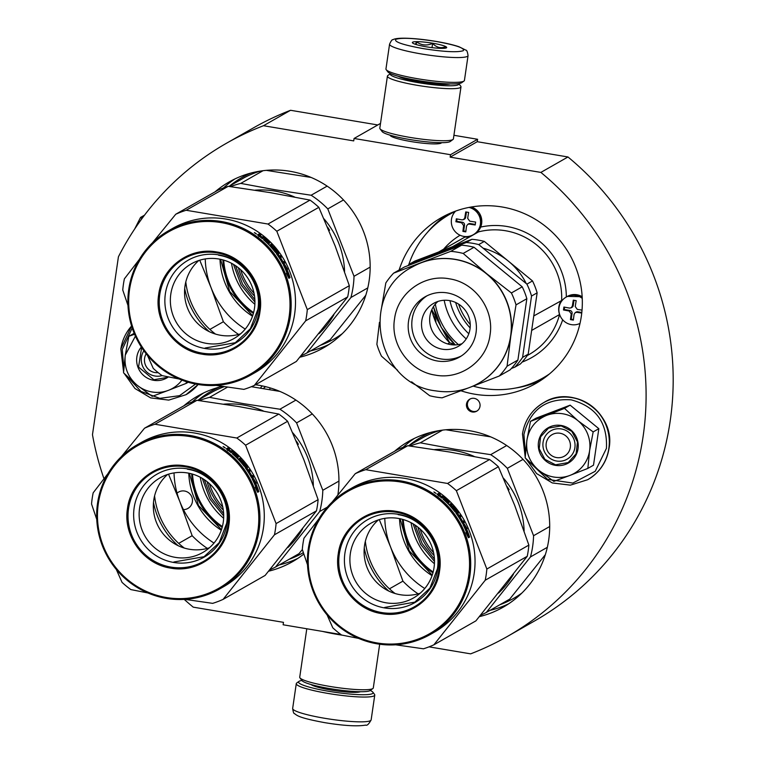 <?xml version="1.0" encoding="UTF-8"?>
<svg xmlns="http://www.w3.org/2000/svg" width="764" height="764" viewBox="0 0 764 764"><rect width="100%" height="100%" fill="white"/><g stroke="black" fill="none" stroke-linecap="round" stroke-linejoin="round"><path stroke-width="1.15" d="M277.151 390.308A9.416 9.206 60.3 0 1 277.342 390.967M274.629 389.373A6.943 6.79 60.3 0 1 275.221 390.595M177.047 493.172A9.416 9.206 60.3 0 1 192.385 501.814A9.416 9.206 60.3 0 1 183.456 509.636M433.455 315.818A9.416 9.206 60.3 0 1 435.881 322.255M477.242 141.703L567.958 156.973L540.874 172.406L450.158 157.136L477.242 141.703L477.596 139.277L453.921 135.295M429.043 646.85L470.643 653.85A283.797 277.485 -119.7 0 0 507.554 636.355L534.638 620.922A283.797 277.485 -119.7 0 0 567.958 156.973M377.779 124.962L290.559 110.283A283.797 277.485 -119.7 0 0 253.648 127.769L226.564 143.202A283.797 277.485 -119.7 0 0 118.42 256.799L92.473 434.687A283.797 277.485 -119.7 0 0 103.98 478.732M507.554 636.355A283.797 277.485 -119.7 0 0 540.874 172.406M184.229 599.406A283.797 277.485 -119.7 0 0 193.235 607.151L283.473 622.345L283.119 624.78L340.878 634.502M290.559 110.283L263.475 125.716A283.797 277.485 -119.7 0 0 226.564 143.202M263.475 125.716L353.713 140.901L354.066 138.475L380.52 123.405M477.596 139.277L450.512 154.71L354.066 138.475M390.118 135.18A25.976 3.4 8.3 0 0 390.289 135.6A25.976 3.4 8.3 0 0 411.099 141.569A25.976 3.4 8.3 0 0 441.248 143.03A25.976 3.4 8.3 0 0 441.516 142.687M450.512 154.71L450.158 157.136M474.253 398.359A6.943 6.79 -119.7 0 0 466.556 406.343A6.943 6.79 -119.7 0 0 476.698 411.194A6.943 6.79 -119.7 0 0 474.253 398.359M399.133 270.007A95.424 93.303 60.3 0 1 441.277 217.702A95.424 93.303 60.3 0 1 541.074 223.04A95.424 93.303 60.3 0 1 581.337 316.239A95.424 93.303 60.3 0 1 535.755 383.518A95.424 93.303 60.3 0 1 460.921 390.767M394.587 451.276A95.424 93.303 60.3 0 1 408.635 441.401A95.424 93.303 60.3 0 1 508.442 446.739A95.424 93.303 60.3 0 1 548.705 539.938A95.424 93.303 60.3 0 1 503.123 607.227A95.424 93.303 60.3 0 1 479.391 616.634M183.818 405.827A95.424 93.303 60.3 0 1 197.876 395.962A95.424 93.303 60.3 0 1 222.439 386.345M255.453 384.76A95.424 93.303 60.3 0 1 337.946 494.499A95.424 93.303 60.3 0 1 337.879 494.929M303.833 554.034A95.424 93.303 60.3 0 1 292.354 561.779A95.424 93.303 60.3 0 1 268.632 571.195M215.037 191.859A95.424 93.303 60.3 0 1 229.095 181.985A95.424 93.303 60.3 0 1 328.892 187.323A95.424 93.303 60.3 0 1 369.165 280.522A95.424 93.303 60.3 0 1 323.573 347.801A95.424 93.303 60.3 0 1 299.841 357.218M470.29 398.903A6.943 6.79 -119.7 0 0 477.137 410.927M433.532 306.517A69.276 67.738 -119.7 0 0 455.401 344.898M399.534 518.632A69.276 67.738 -119.7 0 0 432.042 575.684M188.775 473.183A69.276 67.738 -119.7 0 0 221.283 530.235M260.476 388.122A9.416 9.206 60.3 0 1 262.358 385.935M219.994 259.216A69.276 67.738 -119.7 0 0 252.502 316.258M263.418 388.599A6.943 6.79 60.3 0 1 265.719 386.699M269.998 389.697A6.943 6.79 60.3 0 1 269.873 387.826M370.244 690.455A37.675 4.928 -171.7 0 1 372.851 692.174A37.675 4.928 -171.7 0 1 372.45 693.597A37.675 4.928 -171.7 0 1 328.94 691.334A37.675 4.928 -171.7 0 1 298.944 681.392A37.675 4.928 -171.7 0 1 301.933 680.485M372.851 692.174L374.522 694.371A39.661 5.186 -171.7 0 1 374.761 695.097A39.661 5.186 -171.7 0 1 374.102 695.861A39.661 5.186 -171.7 0 1 328.3 693.483A39.661 5.186 -171.7 0 1 296.279 683.646A39.661 5.186 -171.7 0 1 296.718 683.016L298.944 681.392M389.573 44.159L385.954 68.961A39.661 5.186 8.3 0 0 386.202 69.686L387.864 71.883A37.675 4.928 8.3 0 0 418.051 80.535A37.675 4.928 8.3 0 0 461.561 82.799A37.675 4.928 8.3 0 0 461.771 82.665L463.996 81.032A39.661 5.186 8.3 0 0 464.436 80.401L468.055 55.6C467.482 51.799 466.737 49.975 465.82 50.137L458.992 46.738C453.205 44.799 445.527 43.013 435.957 41.39C423.991 39.413 413.525 38.353 404.567 38.2C398.359 38.162 394.444 38.687 392.83 39.766C392.218 39.327 391.13 40.788 389.573 44.159A39.661 5.186 8.3 0 0 421.594 53.996A39.661 5.186 8.3 0 0 468.055 55.6M386.202 69.686A39.661 5.186 8.3 0 0 417.975 78.797A39.661 5.186 8.3 0 0 463.777 81.175A39.661 5.186 8.3 0 0 463.996 81.032M435.843 41.418C414.967 38.181 401.606 37.484 395.771 39.336C393.928 41.858 403.077 44.952 423.199 48.619C444.075 51.856 457.435 52.554 463.28 50.701C465.114 48.18 455.974 45.086 435.843 41.418M432.682 43.214A17.352 2.273 8.3 0 0 412.464 42.832A17.352 2.273 8.3 0 0 426.36 46.814A17.352 2.273 8.3 0 0 446.501 47.798A17.352 2.273 8.3 0 0 432.682 43.214M444.839 48.247L445.527 46.738C440.79 48.638 436.483 47.53 432.625 43.405C426.837 45.907 421.499 45.391 416.59 41.867L415.377 44.293M416.59 41.867L416.199 44.551M432.625 43.405L432.004 47.645M306.794 628.762L299.727 677.191A37.178 4.861 8.3 0 0 299.956 677.878L302.038 680.619A34.695 4.536 8.3 0 0 329.838 688.593A34.695 4.536 8.3 0 0 369.919 690.675A34.695 4.536 8.3 0 0 370.11 690.551L372.889 688.517A37.178 4.861 8.3 0 0 373.3 687.925L379.679 644.214M299.956 677.878A37.178 4.861 8.3 0 0 329.742 686.416A37.178 4.861 8.3 0 0 372.679 688.65A37.178 4.861 8.3 0 0 372.889 688.517M322.484 631.398A37.178 4.861 8.3 0 0 337.335 634.387A37.178 4.861 8.3 0 0 342.387 635.19M390.48 73.602A34.695 4.536 8.3 0 0 418.233 82.655A34.695 4.536 8.3 0 0 458.314 84.737A34.695 4.536 8.3 0 0 458.772 83.562L460.759 86.179A37.178 4.861 8.3 0 1 460.988 86.857L453.396 138.895A37.178 4.861 8.3 0 1 452.985 139.478A37.178 4.861 8.3 0 1 452.775 139.611A37.178 4.861 8.3 0 1 409.838 137.386A37.178 4.861 8.3 0 1 380.052 128.839A37.178 4.861 8.3 0 1 379.823 128.161L387.415 76.123A37.178 4.861 8.3 0 0 417.43 85.348A37.178 4.861 8.3 0 0 460.367 87.573A37.178 4.861 8.3 0 0 460.988 86.857M448.382 84.231A25.031 3.276 8.3 0 0 447.742 83.839M380.052 128.839L382.134 131.58A34.695 4.536 8.3 0 0 409.934 139.554A34.695 4.536 8.3 0 0 450.015 141.636A34.695 4.536 8.3 0 0 450.206 141.512L452.985 139.478M400.966 77.011A25.031 3.276 8.3 0 0 400.25 77.212M390.471 73.602L387.826 75.531A37.178 4.861 8.3 0 0 387.415 76.123M398.426 76.333A27.514 3.6 8.3 0 0 419.541 81.91A27.514 3.6 8.3 0 0 450.378 83.916M546.203 443.378A12.396 12.119 -119.7 0 0 556.488 457.56A12.396 12.119 -119.7 0 0 570.316 447.437A12.396 12.119 60.3 0 0 560.031 433.245A12.396 12.119 60.3 0 0 546.203 443.378M146.182 353.818A12.396 12.119 60.3 0 0 144.577 358.326A12.396 12.119 -119.7 0 0 158.138 372.622M562.867 413.792A32.222 31.505 -119.7 0 0 546.585 415.387L564.491 408.387L577.622 420.42A32.222 31.505 -119.7 0 0 562.867 413.792M569.581 475.552L553.843 481.387L538.601 470.147A32.222 31.505 -119.7 0 0 569.581 475.552L570.297 475.275A32.222 31.505 60.3 0 0 589.55 451.066L587.85 468.408L593.504 465.19L598.833 428.69L570.154 405.168L536.147 418.137L530.483 421.356L546.585 415.387C535.602 420.009 529.051 428.26 526.912 440.131L530.483 421.356M561.32 428.948A16.359 15.996 60.3 0 1 567.079 459.202A16.359 15.996 60.3 0 1 543.185 447.771A16.359 15.996 60.3 0 1 561.32 428.948M525.441 453.482L523.913 434.525C530.054 409.666 545.821 398.111 571.243 399.858C595.939 406.543 607.666 422.731 606.425 448.411L595.213 471.292L572.819 483.068L547.578 479.353L528.889 461.532M561.168 425.462A20.322 19.874 60.3 0 1 578.033 448.735A20.322 19.874 60.3 0 1 555.352 465.343A20.322 19.874 60.3 0 1 538.486 442.079A20.322 19.874 60.3 0 1 561.168 425.462M538.601 470.147C529.462 462.144 525.565 452.135 526.912 440.131L525.154 457.865L538.601 470.147M589.55 451.066L589.655 450.292A32.222 31.505 60.3 0 0 578.224 420.916L577.622 420.42M570.154 405.168L564.491 408.387M578.224 420.916L593.17 431.918L589.655 450.292M598.833 428.69L593.17 431.918M587.85 468.408L570.297 475.275M561.187 425.901L571.825 431.364L577.489 441.984L576.104 453.854L568.168 462.583L555.514 464.808L544.875 459.336L539.212 448.716L540.597 436.855L548.533 428.126L561.187 425.901M147.528 355.48L153.249 368.391A94.182 92.091 -119.7 0 0 162.054 375.611A16.359 15.996 60.3 0 1 143.89 350.791M123.816 368.439L122.297 349.473L132.21 327.985M195.584 384.044L179.521 395.685L159.81 398.35L140.948 391.416L127.263 376.48M168.433 376.9A20.322 19.874 60.3 0 1 141.34 347.047M134.177 333.285L128.858 336.313L125.286 355.079L123.539 372.813L136.976 385.104A32.222 31.505 -119.7 0 0 167.956 390.509L152.217 396.344L136.976 385.104C127.836 377.091 123.94 367.092 125.286 355.079L135.409 336.15M167.956 390.509L168.672 390.232A32.222 31.505 60.3 0 0 181.937 380.138M128.858 336.313L134.569 334.24M186.32 381.675L186.225 383.366L168.672 390.232M188.192 382.248L186.225 383.366M167.774 376.767L166.542 377.531L153.889 379.756L138.542 367.064L141.646 347.515M455.659 211.093A14.869 14.545 60.3 0 0 451.467 219.373A14.869 14.545 -119.7 0 0 473.288 234.729A14.869 14.545 -119.7 0 0 480.394 224.244A14.869 14.545 60.3 0 0 469 207.416M475.409 223.527L475.198 224.988A69.381 9.072 -171.7 0 1 469.306 224.072L467.711 224.358L466.537 226.096A69.381 11.364 99.6 0 0 465.792 231.874A68.684 8.987 -171.7 0 1 462.908 231.387A69.381 11.364 -80.4 0 1 463.643 225.609L461.59 222.773A69.381 9.072 -171.7 0 1 455.907 221.741L456.337 218.819A69.381 9.072 8.3 0 0 462.01 219.86L463.586 219.583L464.779 217.835A69.381 11.364 -80.4 0 1 465.744 211.934A68.684 8.987 8.3 0 0 468.638 212.421A69.381 11.364 99.6 0 0 467.673 218.323L469.726 221.159A69.381 9.072 8.3 0 0 475.628 222.066L475.409 223.527M467.711 224.358L468.599 223.852A2.483 2.426 60.3 0 1 470.185 223.575L475.284 224.435M457.025 218.953L456.681 221.302L462.468 222.276A2.483 2.426 60.3 0 1 464.522 225.113L463.672 230.948L462.908 231.387M463.672 230.948L465.868 231.32M456.681 221.302L455.907 221.741M466.432 212.048L465.658 217.329A2.483 2.426 60.3 0 1 464.474 219.077L463.586 219.583M582.254 298.371A14.869 14.545 60.3 0 0 559.019 307.606A14.869 14.545 -119.7 0 0 580.019 323.401M581.748 313.059A69.381 9.072 -171.7 0 1 576.868 312.295L575.273 312.581L574.098 314.319A69.381 11.364 99.6 0 0 573.353 320.097A68.684 8.987 -171.7 0 1 570.46 319.61A69.381 11.364 -80.4 0 1 571.205 313.832L569.151 310.996A69.381 9.072 -171.7 0 1 563.469 309.964L563.899 307.042A69.381 9.072 8.3 0 0 569.572 308.083L571.147 307.806L572.341 306.058A69.381 11.364 -80.4 0 1 573.296 300.156A68.684 8.987 8.3 0 0 576.19 300.644A69.381 11.364 99.6 0 0 575.235 306.545L577.288 309.382A69.381 9.072 8.3 0 0 582.034 310.117M575.273 312.581L576.161 312.075A2.483 2.426 60.3 0 1 577.746 311.798L581.815 312.486M564.586 307.176L564.243 309.525L570.03 310.499A2.483 2.426 60.3 0 1 572.083 313.336L571.233 319.171L570.46 319.61M571.233 319.171L573.42 319.543M564.243 309.525L563.469 309.964M573.993 300.271L573.22 305.552A2.483 2.426 60.3 0 1 572.035 307.3L571.147 307.806M466.212 338.91A67.413 65.914 60.3 0 1 444.199 300.271M468.809 333.763A62.705 61.311 60.3 0 1 449.948 300.672M470.137 327.928A62.705 61.311 60.3 0 1 455.65 302.496M470.261 324.585A60.977 59.621 60.3 0 1 458.581 304.101M455.229 344.908L441.296 327.517L433.436 306.67M455.449 211.294A94.182 92.091 -119.7 0 0 450.015 214.149A94.182 92.091 -119.7 0 0 408.759 264.707M473.145 386.116A94.182 92.091 -119.7 0 0 483.163 388.379A94.182 92.091 -119.7 0 0 543.261 377.817A94.182 92.091 -119.7 0 0 549.488 373.921M438.708 251.967L462.783 238.253A66.917 65.437 60.3 0 1 465.056 237.012L465.276 236.573M478.484 230.709L478.56 231.864L452.527 246.696M562.543 300.023L533.769 315.943M469.717 236.897A15.863 15.509 60.3 0 1 465.056 237.012L439.033 251.843M449.738 342.788L447.637 343.924M527.255 355.566L529.051 354.544A66.917 65.437 -119.7 0 0 559.563 314.529L559.64 314.501M478.56 231.864A66.917 65.437 -119.7 0 1 561.674 300.042A15.863 15.509 -119.7 0 0 559.563 314.529L531.658 330.43M526.243 283.578A66.917 65.437 -119.7 0 0 483.087 248.185M412.503 266.903A66.917 65.437 60.3 0 1 412.589 266.856A66.917 65.437 60.3 0 1 421.461 262.663A66.917 65.437 60.3 0 1 455.296 259.349A66.917 65.437 -119.7 0 1 486.563 273.617L511.393 292.965L522.213 286.806L474.024 247.269A73.86 72.217 60.3 0 0 467.845 245.951A73.86 72.217 60.3 0 0 461.59 245.177L404.452 266.98L393.622 273.149L450.76 251.346A73.86 72.217 60.3 0 1 457.015 252.12A73.86 72.217 60.3 0 1 463.194 253.438L474.024 247.269M478.14 240.087A73.86 72.217 60.3 0 1 484.319 241.405L532.508 280.932L526.912 284.122L478.722 244.595A73.86 72.217 -119.7 0 0 472.544 243.277A73.86 72.217 -119.7 0 0 466.288 242.503L471.885 239.313A73.86 72.217 60.3 0 1 478.14 240.087M478.722 244.595L484.319 241.405M511.364 368.477L514.793 367.169A73.86 72.217 -119.7 0 0 522.595 357.361L528.191 354.171L537.14 292.841A73.86 72.217 -119.7 0 0 532.508 280.932M522.595 357.361L531.543 296.031L537.14 292.841M471.885 239.313L414.737 261.116L409.141 264.306L466.288 242.503M407.88 265.671A73.86 72.217 60.3 0 1 409.141 264.306M514.793 367.169L520.389 363.979A73.86 72.217 -119.7 0 0 528.191 354.171M531.543 296.031A73.86 72.217 -119.7 0 0 526.912 284.122M478.761 383.194A66.917 65.437 -119.7 0 0 478.847 383.146A66.917 65.437 -119.7 0 0 510.82 335.959L516.025 304.874A73.86 72.217 -119.7 0 0 511.393 292.965M507.076 366.204L517.906 360.035A73.86 72.217 -119.7 0 1 510.104 369.852L499.274 376.012A73.86 72.217 -119.7 0 0 507.076 366.204L510.82 335.959A66.917 65.437 -119.7 0 0 486.563 273.617L463.194 253.438M450.76 251.346L461.59 245.177M516.025 304.874L526.845 298.705A73.86 72.217 -119.7 0 0 522.213 286.806M517.906 360.035L526.845 298.705M381.694 306.927L385.82 282.957A73.86 72.217 60.3 0 1 393.622 273.149M397.614 370.311L381.503 356.196A73.86 72.217 60.3 0 1 376.872 344.287L379.46 322.312M467.492 388.274L442.136 397.815A73.86 72.217 -119.7 0 1 435.881 397.041A73.86 72.217 60.3 0 1 429.702 395.723L411.615 381.819M499.274 376.012L471.846 386.622M437.323 360.99A34.695 33.931 -119.7 0 0 459.47 357.103A34.695 33.931 -119.7 0 0 475.791 321.061A34.695 33.931 -119.7 0 0 447.255 292.908A34.695 33.931 60.3 0 0 425.109 296.804A34.695 33.931 60.3 0 0 408.788 332.837A34.695 33.931 60.3 0 0 437.323 360.99M426.952 295.83A34.695 33.931 60.3 0 0 412.617 331.824A34.695 33.931 60.3 0 0 440.933 358.937A34.695 33.931 -119.7 0 0 461.236 356.014M442.356 349.205A24.782 24.238 -119.7 0 0 458.171 346.426A24.782 24.238 -119.7 0 0 469.831 320.689A24.782 24.238 -119.7 0 0 449.452 300.577A24.782 24.238 60.3 0 0 433.627 303.356A24.782 24.238 60.3 0 0 421.967 329.103A24.782 24.238 60.3 0 0 442.356 349.205M437.925 301.446A24.782 24.238 60.3 0 0 430.657 326.801A24.782 24.238 60.3 0 0 450.473 344.583A24.782 24.238 -119.7 0 0 462 343.714M432.233 575.139L409.237 550.892L400.097 518.746M420.162 529.08A62.209 60.834 -119.7 0 0 433.57 552.611M434.41 559.095L422.11 543.557L415.005 525.049M413.018 523.789L420.639 544.398L434.477 561.444M411.042 522.691A67.413 65.914 -119.7 0 0 434.41 563.717M403.268 519.549A67.413 65.914 -119.7 0 0 433.159 572.007M395.074 593.513A74.356 72.704 60.3 0 1 365.345 541.342M474.215 456.452A83.028 81.185 60.3 0 0 454.399 450.473A83.028 81.185 -119.7 0 0 434.573 449.595M507.009 486.448A83.028 81.185 -119.7 0 1 508.919 489.313L507.363 488.091M508.509 490.03L509.139 489.667L507.42 488.301M503.466 478.188A83.028 81.185 60.3 0 1 524.123 531.047M513.408 574.261A83.028 81.185 60.3 0 1 498.548 593.074M549.708 526.52L533.568 535.717A91.709 89.665 60.3 0 1 530.474 556.927L547.33 547.32M506.694 445.536L490.679 454.656A91.709 89.665 60.3 0 1 507.344 468.332L523.053 459.374M533.568 535.717L507.344 468.332M530.474 556.927L486.315 612.461L509.722 599.129L545.343 554.664M486.315 612.461A91.709 89.665 60.3 0 1 480.527 615.249M490.679 454.656L454.704 449.184L420.305 442.814A91.709 89.665 -119.7 0 0 410.029 446.042M379.278 519.625L390.585 547.014L402.914 581.146L389.449 588.824M402.914 581.146A91.709 89.665 -119.7 0 0 418.099 593.848M384.789 518.355A84.269 82.397 -119.7 0 0 390.585 547.014A84.269 82.397 -119.7 0 0 424.765 588.509M440.026 430.476A91.709 89.665 -119.7 0 0 423.944 437.018L408.463 445.832M490.66 436.865L445.832 429.769M442.576 430.122L420.305 442.814M407.737 445.737L449.7 452.03L489.581 459.517A94.182 92.091 60.3 0 1 498.376 466.737L514.669 505.319L528.869 545.095A94.182 92.091 60.3 0 1 528.22 550.72A94.182 92.091 60.3 0 1 527.236 556.297L485.216 580.239A94.182 92.091 -119.7 0 0 486.2 574.662A94.182 92.091 60.3 0 0 486.849 569.037L456.356 490.679A94.182 92.091 60.3 0 0 447.551 483.459L365.717 469.679L407.737 445.737A94.182 92.091 60.3 0 0 397.309 449.719L355.279 473.661A94.182 92.091 60.3 0 1 365.717 469.679M350.342 553.566A43.013 42.058 -119.7 0 0 368.496 595.567A43.013 42.058 -119.7 0 0 413.477 597.973A43.013 42.058 -119.7 0 0 434.028 567.652A43.013 42.058 60.3 0 0 415.874 525.642A43.013 42.058 60.3 0 0 370.893 523.235A43.013 42.058 60.3 0 0 350.342 553.566M344.908 553.279A47.721 46.661 -119.7 0 0 384.493 607.905A47.721 46.661 -119.7 0 0 437.753 568.913A47.721 46.661 60.3 0 0 398.159 514.277A47.721 46.661 60.3 0 0 344.908 553.279M378.39 519.902A43.013 42.058 60.3 0 0 364.533 545.477A43.013 42.058 -119.7 0 0 420.171 593.217M439.539 571.014C436.254 598.413 408.415 618.811 381.456 613.568C354.276 609.72 333.553 581.146 338.242 553.957C341.527 526.549 369.365 506.16 396.325 511.402C423.495 515.242 444.218 543.825 439.539 571.014M309.076 549.049A82.044 80.22 60.3 0 1 400.632 481.998A82.044 80.22 60.3 0 1 468.695 575.922A82.044 80.22 -119.7 0 1 377.149 642.963A82.044 80.22 -119.7 0 1 309.076 549.049M527.236 556.297L475.896 620.874L433.866 644.826L485.216 580.239M318.846 518.899L303.938 538.248A94.182 92.091 60.3 0 0 302.955 543.815A94.182 92.091 -119.7 0 0 302.305 549.45L307.529 564.854M327.078 614.896L332.798 627.807A94.182 92.091 -119.7 0 0 341.594 635.027L358.66 638.408M395.704 644.806L423.437 648.798A94.182 92.091 -119.7 0 0 433.866 644.826M364.247 547.96A76.094 74.404 -119.7 0 0 388.819 591.088M489.581 459.517L447.551 483.459M355.279 473.661L332.092 502.129M347.964 490.24L352.299 487.766A83.028 81.185 60.3 0 1 439.138 492.408A83.028 81.185 60.3 0 1 474.177 573.506A83.028 81.185 -119.7 0 1 434.506 632.057L430.18 634.521A83.028 81.185 -119.7 0 0 469.841 575.98A83.028 81.185 60.3 0 0 434.802 494.881A83.028 81.185 60.3 0 0 347.964 490.24A83.028 81.185 60.3 0 0 308.293 548.781A83.028 81.185 -119.7 0 0 343.332 629.88A83.028 81.185 -119.7 0 0 430.18 634.521M498.376 466.737L456.356 490.679M528.869 545.095L486.849 569.037M465.849 527.332A83.028 81.185 60.3 0 1 469.459 536.662L468.332 535.23A83.028 81.185 60.3 0 0 464.531 526.014L463.041 524.601L464.187 523.942L467.138 528.669L465.849 527.332L465.276 527.59M464.56 526.234A83.028 81.185 60.3 0 1 468.342 535.469L469.593 537.063L468.437 537.722L465.944 532.642L467.176 534.065A83.028 81.185 60.3 0 0 463.223 524.954L464.56 526.234L463.987 526.511M466.852 534.179A82.044 80.22 60.3 0 1 467.119 534.924M468.342 535.469L467.52 535.745M469.593 537.063L468.666 537.35L467.415 535.774M460.444 517.686L460.444 517.686A83.028 81.185 60.3 0 1 462.621 521.373L463.404 520.933L464.283 522.557L462.64 523.493L462.134 522.891A83.028 81.185 60.3 0 0 456.213 513.475L455.898 512.768L457.025 511.784A83.028 81.185 60.3 0 0 453.826 507.745L453.377 508.003A83.028 81.185 60.3 0 1 455.506 510.619L455.831 511.307L455.115 511.718L454.504 511.192A83.028 81.185 60.3 0 0 442.996 499.073L443.33 498.882A83.028 81.185 60.3 0 1 446.329 501.604L446.883 501.623A83.028 81.185 60.3 0 0 444.352 499.293L444.686 499.102A83.028 81.185 60.3 0 1 447.217 501.432L447.437 500.964A83.028 81.185 60.3 0 0 443.502 497.459L441.831 498.08A83.028 81.185 60.3 0 0 437.6 494.795L437.084 494.241L437.591 493.955L438.765 494.537L438.249 495.263M438.765 494.537L438.001 493.716L438.727 493.305L438.202 494.069M438.173 494.107L439.711 495.225M438.727 493.305A83.028 81.185 60.3 0 1 440.274 494.442L439.644 494.805L441.64 496.543L441.038 497.307L442.432 497.364A82.044 80.22 60.3 0 1 442.7 497.584M439.644 494.805L439.93 495.655M441.64 496.543L443.034 496.6A83.028 81.185 60.3 0 1 448.84 501.805L449.251 502.435L448.84 501.805L448.162 502.511L448.573 503.132M447.226 501.604A82.044 80.22 60.3 0 1 448.162 502.511M449.251 502.435L447.943 503.18L448.974 504.765M449.079 504.88L449.986 504.364L451.228 505.692M449.242 504.507L450.684 503.686L449.986 504.364M450.684 503.686L451.944 505.033L450.225 506.112M450.502 505.854A83.028 81.185 60.3 0 1 453.959 509.894L453.663 510.132M451.801 506.666L452.508 507.124L453.233 506.484L452.584 505.978L451.753 506.456L452.126 507.115A83.028 81.185 60.3 0 1 454.293 509.703L453.959 509.894M452.508 507.124A82.044 80.22 60.3 0 1 453.31 508.06M456.691 512.319A82.044 80.22 60.3 0 1 457.206 513.026L457.512 513.723M453.233 506.484A83.028 81.185 60.3 0 1 457.989 512.453L457.206 513.026M458.219 516.044A82.044 80.22 60.3 0 1 458.238 516.063L459.04 515.519A83.028 81.185 60.3 0 0 457.665 513.523L457.349 513.742M459.04 515.519L459.823 515.079L459.011 515.624L460.004 517.142M459.823 515.079L460.826 516.617L459.059 517.648M459.374 517.438A83.028 81.185 60.3 0 1 461.809 521.497L461.475 521.688M460.109 517.877A83.028 81.185 60.3 0 1 462.287 521.564L462.621 521.373M464.283 522.557L462.592 523.493M455.134 510.906A82.044 80.22 60.3 0 1 455.564 511.46M453.835 510.075A82.044 80.22 60.3 0 1 454.742 511.221L455.067 511.899M455.506 510.619L454.742 511.221M446.883 501.623L446.377 502.158M446.472 502.063A82.044 80.22 60.3 0 1 446.548 502.139L447.599 501.203M447.217 501.432L446.548 502.139M457.168 514.143L458.706 515.71A83.028 81.185 60.3 0 0 457.33 513.714L456.853 514.373M458.706 515.71L458.075 516.139M438.87 495.74L439.08 495.454A83.028 81.185 60.3 0 1 440.971 496.925L440.752 497.202M440.971 496.925L441.305 496.734A83.028 81.185 60.3 0 0 439.166 495.072L438.651 495.569M441.305 496.734L440.866 497.297M455.898 512.911L456.251 512.377M462.554 521.411L463.423 523.015M458.238 516.063L459.011 515.624M433.914 491.968L436.101 493.439L433.895 491.997M457.989 512.453L458.295 513.16L457.665 513.523M461.809 521.497L462.287 521.564M463.347 524.419L464.168 525.661M464.942 526.883L465.352 527.552M434.974 492.474L435.299 493.086L434.468 492.532M398.168 514.659C422.845 518.154 441.659 544.111 437.409 568.798L429.922 588.146L414.814 602.137L384.636 607.447M252.683 315.723L229.697 291.476L220.548 259.33M240.612 269.663A62.209 60.834 -119.7 0 0 254.02 293.195M254.87 299.679L242.56 284.141L235.465 265.633M233.469 264.373L241.09 284.972L254.928 302.028M231.492 263.274A67.413 65.914 -119.7 0 0 254.87 304.301M223.718 260.132A67.413 65.914 -119.7 0 0 253.61 312.591M215.524 334.097A74.356 72.704 60.3 0 1 185.805 281.926M294.665 197.036A83.028 81.185 60.3 0 0 274.859 191.057A83.028 81.185 -119.7 0 0 255.023 190.179M327.46 227.023A83.028 81.185 -119.7 0 1 329.37 229.897L327.823 228.675M328.969 230.613L329.599 230.25L327.871 228.885M323.926 218.771A83.028 81.185 60.3 0 1 344.574 271.631M333.868 314.844A83.028 81.185 60.3 0 1 319.008 333.658M370.158 267.104L354.018 276.301A91.709 89.665 60.3 0 1 350.924 297.502L367.79 287.904M327.145 186.12L311.129 195.24A91.709 89.665 60.3 0 1 327.794 208.906L343.504 199.958M354.018 276.301L327.794 208.906M350.924 297.502L306.775 353.044L330.172 339.713L365.794 295.248M306.775 353.044A91.709 89.665 60.3 0 1 300.987 355.833M311.129 195.24L275.164 189.768L240.755 183.398A91.709 89.665 -119.7 0 0 230.48 186.626M199.738 260.209L211.045 287.598L223.374 321.73L209.899 329.408M223.374 321.73A91.709 89.665 -119.7 0 0 238.549 334.422M205.239 258.929A84.269 82.397 -119.7 0 0 211.045 287.598A84.269 82.397 -119.7 0 0 245.215 329.093M260.476 171.06A91.709 89.665 -119.7 0 0 244.404 177.601L228.913 186.416M311.12 177.449L266.292 170.353M263.026 170.706L240.755 183.398M228.197 186.32L270.16 192.614L310.031 200.101A94.182 92.091 60.3 0 1 318.836 207.321L335.119 245.903L349.329 285.679A94.182 92.091 60.3 0 1 348.68 291.304A94.182 92.091 60.3 0 1 347.687 296.881L305.667 320.823A94.182 92.091 -119.7 0 0 306.651 315.245A94.182 92.091 60.3 0 0 307.3 309.621L276.807 231.263A94.182 92.091 60.3 0 0 268.011 224.043L186.168 210.262L228.197 186.32A94.182 92.091 60.3 0 0 217.759 190.303L175.739 214.245A94.182 92.091 60.3 0 1 186.168 210.262M170.802 294.15A43.013 42.058 -119.7 0 0 188.947 336.15A43.013 42.058 -119.7 0 0 233.927 338.557A43.013 42.058 -119.7 0 0 254.479 308.236A43.013 42.058 60.3 0 0 236.334 266.225A43.013 42.058 60.3 0 0 191.344 263.819A43.013 42.058 60.3 0 0 170.802 294.15M165.358 293.863A47.721 46.661 -119.7 0 0 204.953 348.489A47.721 46.661 -119.7 0 0 258.203 309.496A47.721 46.661 60.3 0 0 218.609 254.861A47.721 46.661 60.3 0 0 165.358 293.863M198.85 260.486A43.013 42.058 60.3 0 0 184.993 286.061A43.013 42.058 -119.7 0 0 240.622 333.801M259.989 311.588C256.714 338.996 228.866 359.395 201.916 354.152C174.736 350.304 154.013 321.73 158.692 294.541C161.978 267.133 189.816 246.743 216.775 251.986C243.955 255.825 264.678 284.409 259.989 311.588M129.536 289.632A82.044 80.22 60.3 0 1 221.082 222.582A82.044 80.22 60.3 0 1 289.155 316.497A82.044 80.22 -119.7 0 1 197.599 383.547A82.044 80.22 -119.7 0 1 129.536 289.632M347.687 296.881L296.346 361.458L254.326 385.409L305.667 320.823M139.296 259.483L124.389 278.831A94.182 92.091 60.3 0 0 123.405 284.399A94.182 92.091 -119.7 0 0 122.756 290.034L127.98 305.438M162.054 375.611L179.12 378.992M216.155 385.39L243.888 389.382A94.182 92.091 -119.7 0 0 254.326 385.409M184.697 288.544A76.094 74.404 -119.7 0 0 209.269 331.671M310.031 200.101L268.011 224.043M175.739 214.245L152.542 242.713M168.414 230.823L172.75 228.35A83.028 81.185 60.3 0 1 259.598 232.991A83.028 81.185 60.3 0 1 294.627 314.09A83.028 81.185 -119.7 0 1 254.966 372.641L250.63 375.105A83.028 81.185 -119.7 0 0 290.301 316.563A83.028 81.185 60.3 0 0 255.262 235.465A83.028 81.185 60.3 0 0 168.414 230.823A83.028 81.185 60.3 0 0 128.753 289.365A83.028 81.185 -119.7 0 0 163.792 370.464A83.028 81.185 -119.7 0 0 250.63 375.105M318.836 207.321L276.807 231.263M349.329 285.679L307.3 309.621M286.299 267.916A83.028 81.185 60.3 0 1 289.919 277.246L288.792 275.814A83.028 81.185 60.3 0 0 284.982 266.598L283.492 265.184L284.638 264.525L287.598 269.253L286.299 267.916L285.726 268.174M285.01 266.817A83.028 81.185 60.3 0 1 288.792 276.052L290.043 277.647L288.887 278.306L286.404 273.226L287.636 274.648A83.028 81.185 60.3 0 0 283.673 265.538L285.01 266.817L284.437 267.085M287.312 274.763A82.044 80.22 60.3 0 1 287.579 275.508M288.792 276.052L287.971 276.329M290.043 277.647L289.117 277.934L287.875 276.358M280.894 258.27L280.894 258.27A83.028 81.185 60.3 0 1 283.081 261.957L283.855 261.517L284.733 263.141L283.1 264.077L282.594 263.475A83.028 81.185 60.3 0 0 276.663 254.049L276.358 253.352L277.485 252.368A83.028 81.185 60.3 0 0 274.276 248.329L273.837 248.587A83.028 81.185 60.3 0 1 275.957 251.203L276.291 251.891L274.954 251.776A83.028 81.185 60.3 0 0 263.446 239.657L263.781 239.466A83.028 81.185 60.3 0 1 266.779 242.188L267.333 242.198A83.028 81.185 60.3 0 0 264.802 239.877L265.137 239.686A83.028 81.185 60.3 0 1 267.667 242.016L267.887 241.548A83.028 81.185 60.3 0 0 263.962 238.043L262.281 238.664A83.028 81.185 60.3 0 0 258.051 235.379L257.544 234.825L258.041 234.538L259.216 235.121L258.7 235.847M259.216 235.121L258.461 234.3L259.177 233.889L258.652 234.653M258.624 234.691L260.161 235.809M259.177 233.889A83.028 81.185 60.3 0 1 260.734 235.025L260.094 235.388L262.09 237.126L261.498 237.89L262.883 237.948A82.044 80.22 60.3 0 1 263.16 238.167M259.798 235.79L260.085 235.398L260.381 236.238M262.09 237.126L263.484 237.184A83.028 81.185 60.3 0 1 269.291 242.389L269.702 243.019L269.291 242.389L268.622 243.095L269.023 243.716M267.687 242.188A82.044 80.22 60.3 0 1 268.622 243.095M269.702 243.019L268.403 243.764L269.425 245.349M269.53 245.464L270.437 244.948L271.688 246.275M269.692 245.091L271.134 244.27L270.437 244.948M271.134 244.27L272.395 245.616L270.676 246.696M270.953 246.438A83.028 81.185 60.3 0 1 274.41 250.477L274.123 250.716M272.251 247.249L272.968 247.708L273.693 247.068L273.044 246.562L272.213 247.039L272.576 247.698A83.028 81.185 60.3 0 1 274.744 250.286L274.41 250.477M272.968 247.708A82.044 80.22 60.3 0 1 273.77 248.644M277.141 252.903A82.044 80.22 60.3 0 1 277.666 253.61L277.962 254.307M273.693 247.068A83.028 81.185 60.3 0 1 278.449 253.037L277.666 253.61M278.679 256.628A82.044 80.22 60.3 0 1 278.688 256.647L279.5 256.102A83.028 81.185 60.3 0 0 278.115 254.106L277.809 254.326M279.5 256.102L280.273 255.663L279.471 256.207L280.464 257.726M280.273 255.663L281.276 257.201L279.509 258.232M279.834 258.022A83.028 81.185 60.3 0 1 282.26 262.081L281.926 262.272M280.56 258.461A83.028 81.185 60.3 0 1 282.747 262.147L283.081 261.957M284.733 263.141L283.043 264.067M275.594 251.49A82.044 80.22 60.3 0 1 276.024 252.044M274.286 250.659A82.044 80.22 60.3 0 1 275.193 251.805L275.517 252.483M275.957 251.203L275.193 251.805M267.333 242.198L266.827 242.742M266.923 242.646A82.044 80.22 60.3 0 1 267.008 242.723L268.059 241.787M267.667 242.016L267.008 242.723M277.618 254.727L279.166 256.293A83.028 81.185 60.3 0 0 277.781 254.297L277.313 254.956M279.166 256.293L278.526 256.723M259.33 236.324L259.531 236.038A83.028 81.185 60.3 0 1 261.422 237.508L261.202 237.785M261.422 237.508L261.756 237.317A83.028 81.185 60.3 0 0 259.617 235.656L259.101 236.152M261.756 237.317L261.317 237.881M276.348 253.495L276.702 252.951M283.005 261.985L283.883 263.599M278.688 256.647L279.471 256.207M254.364 232.552L256.561 234.023L254.345 232.581M278.449 253.037L278.755 253.743L278.115 254.106M283.797 265.003L284.619 266.244M285.402 267.467L285.812 268.135M255.424 233.058L255.759 233.669L254.928 233.115M218.628 255.243C243.305 258.738 262.109 284.695 257.86 309.372L250.372 328.73L235.274 342.721L205.096 348.031M221.464 529.7L198.478 505.443L189.338 473.298M209.403 483.631A62.209 60.834 -119.7 0 0 222.811 507.172M223.651 513.656L211.341 498.109L204.246 479.601M202.259 478.35L209.871 498.949L223.718 516.006M200.273 477.242A67.413 65.914 -119.7 0 0 223.651 518.279M192.509 474.1A67.413 65.914 -119.7 0 0 222.391 526.558M184.315 548.065A74.356 72.704 60.3 0 1 154.586 495.903M263.446 411.013A83.028 81.185 60.3 0 0 243.64 405.025A83.028 81.185 -119.7 0 0 223.814 404.156M296.251 441A83.028 81.185 -119.7 0 1 298.161 443.874L296.604 442.652M297.75 444.591L298.38 444.228L296.661 442.862M292.707 432.739A83.028 81.185 60.3 0 1 313.364 485.608M302.649 528.822A83.028 81.185 60.3 0 1 287.789 547.626M338.949 481.081L322.809 490.278A91.709 89.665 60.3 0 1 319.715 511.479L327.345 507.134M295.926 400.088L279.92 409.217A91.709 89.665 60.3 0 1 296.585 422.884L312.295 413.935M322.809 490.278L296.585 422.884M302.343 549.574L298.963 553.69L275.556 567.022L319.715 511.479M275.556 567.022A91.709 89.665 60.3 0 1 269.768 569.81M279.92 409.217L243.945 403.736L209.537 397.366A91.709 89.665 -119.7 0 0 199.27 400.603M168.519 474.177L179.827 501.566L192.156 535.707L178.68 543.385M192.156 535.707A91.709 89.665 -119.7 0 0 207.33 548.399M174.03 472.906A84.269 82.397 -119.7 0 0 179.827 501.566A84.269 82.397 -119.7 0 0 214.006 543.07M224.368 386.632A91.709 89.665 -119.7 0 0 213.185 391.569L197.704 400.393M279.901 391.416L251.337 386.699M227.557 387.1L209.537 397.366M196.978 400.298L238.941 406.591L278.812 414.069A94.182 92.091 60.3 0 1 287.617 421.289L303.91 459.88L318.111 499.646A94.182 92.091 60.3 0 1 317.461 505.281A94.182 92.091 60.3 0 1 316.477 510.849L274.457 534.79A94.182 92.091 -119.7 0 0 275.441 529.223A94.182 92.091 60.3 0 0 276.091 523.598L245.597 445.231A94.182 92.091 60.3 0 0 236.792 438.02L154.958 424.24L196.978 400.298A94.182 92.091 60.3 0 0 186.55 404.28L144.52 428.222A94.182 92.091 60.3 0 1 154.958 424.24M139.583 508.117A43.013 42.058 -119.7 0 0 157.728 550.128A43.013 42.058 -119.7 0 0 202.718 552.534A43.013 42.058 -119.7 0 0 223.26 522.204A43.013 42.058 60.3 0 0 205.115 480.193A43.013 42.058 60.3 0 0 160.134 477.796A43.013 42.058 60.3 0 0 139.583 508.117M134.139 507.84A47.721 46.661 -119.7 0 0 173.734 562.466A47.721 46.661 -119.7 0 0 226.984 523.464A47.721 46.661 60.3 0 0 187.4 468.838A47.721 46.661 60.3 0 0 134.139 507.84M167.631 474.463A43.013 42.058 60.3 0 0 153.774 500.028A43.013 42.058 -119.7 0 0 209.403 547.778M228.78 525.565C225.495 552.974 197.656 573.363 170.697 568.12C143.517 564.281 122.794 535.698 127.473 508.518C130.759 481.11 158.597 460.711 185.556 465.954C212.736 469.803 233.459 498.376 228.78 525.565M98.317 503.61A82.044 80.22 60.3 0 1 189.873 436.559A82.044 80.22 60.3 0 1 257.936 530.474A82.044 80.22 -119.7 0 1 166.39 597.524A82.044 80.22 -119.7 0 1 98.317 503.61M316.477 510.849L265.127 575.435L223.107 599.377L274.457 534.79M108.087 473.451L93.179 492.809A94.182 92.091 60.3 0 0 92.196 498.376A94.182 92.091 -119.7 0 0 91.546 504.001L96.761 519.405M116.309 569.447L122.039 582.369A94.182 92.091 -119.7 0 0 130.835 589.579L147.901 592.969M184.936 599.358L212.669 603.359A94.182 92.091 -119.7 0 0 223.107 599.377M153.488 502.521A76.094 74.404 -119.7 0 0 178.06 545.639M278.812 414.069L236.792 438.02M144.52 428.222L121.333 456.691M137.205 444.791L141.541 442.327A83.028 81.185 60.3 0 1 228.379 446.969A83.028 81.185 60.3 0 1 263.418 528.067A83.028 81.185 -119.7 0 1 223.747 586.609L219.411 589.082A83.028 81.185 -119.7 0 0 259.082 530.531A83.028 81.185 60.3 0 0 224.043 449.433A83.028 81.185 60.3 0 0 137.205 444.791A83.028 81.185 60.3 0 0 97.534 503.342A83.028 81.185 -119.7 0 0 132.573 584.441A83.028 81.185 -119.7 0 0 219.411 589.082M287.617 421.289L245.597 445.231M318.111 499.646L276.091 523.598M255.09 481.883A83.028 81.185 60.3 0 1 258.7 491.214L257.573 489.791A83.028 81.185 60.3 0 0 253.772 480.575L252.273 479.152L253.419 478.503L256.379 483.22L255.09 481.883L254.507 482.151M253.791 480.795A83.028 81.185 60.3 0 1 257.573 490.03L258.834 491.615L257.678 492.274L255.186 487.193L256.417 488.626A83.028 81.185 60.3 0 0 252.464 479.515L253.791 480.795L253.228 481.062M256.093 488.74A82.044 80.22 60.3 0 1 256.36 489.485M257.573 490.03L256.761 490.297M258.834 491.615L257.898 491.901L256.656 490.335M249.685 472.248L249.685 472.248A83.028 81.185 60.3 0 1 251.862 475.934L252.636 475.494L253.524 477.118L251.881 478.054L251.375 477.443A83.028 81.185 60.3 0 0 245.454 468.026L245.139 467.329L246.266 466.346A83.028 81.185 60.3 0 0 243.067 462.306L242.618 462.554A83.028 81.185 60.3 0 1 244.747 465.18L245.072 465.868L244.346 466.279L243.745 465.744A83.028 81.185 60.3 0 0 232.227 453.635L232.562 453.444A83.028 81.185 60.3 0 1 235.57 456.156L236.114 456.175A83.028 81.185 60.3 0 0 233.593 453.854L233.927 453.663A83.028 81.185 60.3 0 1 236.448 455.984L236.678 455.525A83.028 81.185 60.3 0 0 232.743 452.011L231.062 452.641A83.028 81.185 60.3 0 0 226.841 449.347L226.316 448.812L226.822 448.506L228.006 449.098L227.481 449.824M228.006 449.098L227.242 448.277L227.968 447.866L227.443 448.621M227.414 448.659L228.942 449.786M227.968 447.866A83.028 81.185 60.3 0 1 229.515 449.003L228.875 449.366L230.881 451.104L230.279 451.868L231.664 451.916A82.044 80.22 60.3 0 1 231.941 452.145M228.589 449.767L228.866 449.375L229.171 450.206M230.881 451.104L232.275 451.161A83.028 81.185 60.3 0 1 238.072 456.366L238.492 456.996L238.072 456.366L237.403 457.063L237.805 457.684M236.468 456.165A82.044 80.22 60.3 0 1 237.403 457.063M238.492 456.996L237.184 457.741L238.206 459.326M238.32 459.431L239.227 458.916L240.469 460.253M238.473 459.059L239.925 458.238L239.227 458.916M239.925 458.238L241.185 459.594L239.466 460.673M239.734 460.415A83.028 81.185 60.3 0 1 243.2 464.445L242.904 464.693M241.042 461.227L241.749 461.685L242.475 461.036L241.825 460.539L240.994 461.007L241.367 461.666A83.028 81.185 60.3 0 1 243.535 464.254L243.2 464.445M241.749 461.685A82.044 80.22 60.3 0 1 242.551 462.612M245.932 466.88A82.044 80.22 60.3 0 1 246.447 467.587L246.753 468.284M242.475 461.036A83.028 81.185 60.3 0 1 247.23 467.014L246.447 467.587M247.46 470.595A82.044 80.22 60.3 0 1 247.479 470.624L248.281 470.08A83.028 81.185 60.3 0 0 246.906 468.084L246.591 468.303A83.028 81.185 60.3 0 1 247.947 470.271L247.307 470.7M248.281 470.08L249.054 469.64L248.252 470.175L249.245 471.703M249.054 469.64L250.057 471.178L248.29 472.209M248.615 471.999A83.028 81.185 60.3 0 1 251.05 476.058L250.716 476.239M249.351 472.438A83.028 81.185 60.3 0 1 251.528 476.125L251.862 475.934M253.524 477.118L251.833 478.044M244.375 465.467A82.044 80.22 60.3 0 1 244.805 466.021M243.076 464.636A82.044 80.22 60.3 0 1 243.983 465.782L244.308 466.46M244.747 465.18L243.983 465.782M236.114 456.175L235.618 456.719M235.704 456.614A82.044 80.22 60.3 0 1 235.79 456.691L236.84 455.764M236.448 455.984L235.79 456.691M246.571 468.275L246.094 468.924M246.409 468.704L247.125 470.433M247.45 470.213L247.947 470.271M228.111 450.292L228.321 450.006A83.028 81.185 60.3 0 1 230.212 451.476L229.993 451.763M230.212 451.476L230.547 451.285A83.028 81.185 60.3 0 0 228.407 449.633L227.882 450.12M230.547 451.285L230.107 451.858M245.129 467.472L245.492 466.928M251.795 475.962L252.664 477.567M247.479 470.624L248.252 470.175M223.145 446.529L225.342 447.99L223.136 446.558M247.23 467.014L247.536 467.721L246.906 468.084M252.588 478.98L253.409 480.222M254.183 481.444L254.593 482.113M224.215 447.036L224.54 447.647L223.709 447.093M187.409 469.211C212.086 472.715 230.89 498.663 226.65 523.35L219.163 542.707L204.055 556.698L173.877 561.998M134.655 229.028L140.566 217.415L144.52 215.161M140.853 220.108L141.865 218.112L140.566 217.415M141.865 218.112L142.639 217.673M427.143 232.724A95.424 93.303 60.3 0 1 447.026 214.694M541.284 380.109A95.424 93.303 60.3 0 1 515.624 388.026M403.058 447.341A95.424 93.303 60.3 0 1 414.394 438.393M508.652 603.808A95.424 93.303 60.3 0 1 489.991 610.369M192.289 401.902A95.424 93.303 60.3 0 1 203.635 392.944M297.884 558.36A95.424 93.303 60.3 0 1 279.232 564.921M223.508 187.925A95.424 93.303 60.3 0 1 234.854 178.977M329.103 344.392A95.424 93.303 60.3 0 1 310.451 350.953M409.151 445.45A92.95 90.878 60.3 0 1 430.352 432.5M521.85 593.074A92.95 90.878 60.3 0 1 499.904 604.725M198.382 400.002A92.95 90.878 60.3 0 1 219.593 387.061M303.365 552.649A92.95 90.878 60.3 0 1 289.145 559.277M229.601 186.024A92.95 90.878 60.3 0 1 250.812 173.084M342.301 333.658A92.95 90.878 60.3 0 1 320.355 345.309M310.996 684.506A25.527 3.342 8.3 0 0 331.156 690.073A25.527 3.342 8.3 0 0 360.417 691.716M374.761 695.097L371.142 719.898A39.661 5.186 -171.7 0 1 324.681 718.284A39.661 5.186 -171.7 0 1 292.66 708.448L296.279 683.646M434.258 82.789A23.55 3.075 -171.7 0 1 420.343 81.013A23.55 3.075 -171.7 0 1 414.193 79.857M543.796 402.58A44.369 43.376 60.3 0 1 543.882 402.532A44.369 43.376 60.3 0 1 590.285 405.016A44.369 43.376 60.3 0 1 609.004 448.344A44.369 43.376 60.3 0 1 587.812 479.63A44.369 43.376 60.3 0 1 587.726 479.677M522.519 433.914A44.369 43.376 60.3 0 1 543.72 402.628A44.369 43.376 60.3 0 1 590.123 405.111A44.369 43.376 60.3 0 1 608.841 448.439A44.369 43.376 60.3 0 1 587.65 479.725L587.812 479.63C599.664 472.524 606.74 462.077 609.051 448.287C615.937 413.563 573.392 383.643 543.882 402.532L543.72 402.628C531.868 409.733 524.782 420.181 522.471 433.971L525.202 457.015M198.019 384.483A44.369 43.376 60.3 0 1 186.024 394.682L198.105 384.493A44.369 43.376 60.3 0 1 186.187 394.587A44.369 43.376 60.3 0 1 186.101 394.635M120.903 348.861A44.369 43.376 60.3 0 1 131.589 326.037L120.846 348.919L123.577 371.972M471.292 206.996A14.869 14.545 60.3 0 1 474.53 234.023L473.288 234.729M470.185 223.575L469.306 224.072M464.522 225.113L463.643 225.609M462.468 222.276L461.59 222.773M465.658 217.329L464.779 217.835M566.124 297.12L567.365 296.403A14.869 14.545 60.3 0 1 582.168 296.747M577.746 311.798L576.868 312.295M572.083 313.336L571.205 313.832M570.03 310.499L569.151 310.996M573.22 305.552L572.341 306.058M458.41 344.593A67.413 65.914 60.3 0 1 435.327 304.091M443.645 249.159A70.89 69.314 60.3 0 1 460.081 235.255M566.334 296.995A70.89 69.314 -119.7 0 0 480.671 227.061M522.127 362.088A70.89 69.314 -119.7 0 0 562.686 319.791M454.847 344.917A15.863 15.509 60.3 0 0 449.633 342.788A66.917 65.437 60.3 0 1 431.746 309.85M455.115 259.445A66.917 65.437 -119.7 0 0 412.407 266.951C358.688 293.796 375.773 384.187 435.556 390.843C450.836 393.269 465.209 390.738 478.665 383.241A66.917 65.437 -119.7 0 0 510.142 313.746A66.917 65.437 -119.7 0 0 455.115 259.445M435.26 375.095C460.682 380.052 486.926 360.828 490.03 334.985C494.442 309.372 474.921 282.441 449.308 278.812C423.896 273.846 397.643 293.08 394.549 318.913C390.137 344.526 409.657 371.466 435.26 375.095M434.067 555.495A62.209 60.834 60.3 0 1 417.927 527.179M432.94 572.809A66.735 65.255 60.3 0 1 402.466 519.319M339.302 554.034A51.112 49.975 60.3 0 1 396.335 512.272A51.112 49.975 60.3 0 1 438.746 570.775A51.112 49.975 60.3 0 1 381.704 612.547A51.112 49.975 60.3 0 1 339.302 554.034M437.591 493.955L437.228 494.48M442.28 496.18L441.678 496.944M443.034 496.6L442.432 497.364M254.517 296.079A62.209 60.834 60.3 0 1 238.387 267.763M253.4 313.393A66.735 65.255 60.3 0 1 222.916 259.903M159.762 294.618A51.112 49.975 60.3 0 1 216.795 252.855A51.112 49.975 60.3 0 1 259.197 311.359A51.112 49.975 60.3 0 1 202.164 353.13A51.112 49.975 60.3 0 1 159.762 294.618M258.041 234.538L257.678 235.064M262.73 236.764L262.138 237.528M263.484 237.184L262.883 237.948M223.308 510.056A62.209 60.834 60.3 0 1 207.168 481.731M222.181 527.37A66.735 65.255 60.3 0 1 191.697 473.881M128.543 508.595A51.112 49.975 60.3 0 1 185.576 466.823A51.112 49.975 60.3 0 1 227.978 525.336A51.112 49.975 60.3 0 1 170.945 567.108A51.112 49.975 60.3 0 1 128.543 508.595M226.822 448.506L226.469 449.041M231.511 450.741L230.919 451.505M232.275 451.161L231.664 451.916M371.142 719.898C368.84 724.11 367.035 725.838 365.717 725.093C357.294 726.554 343.647 725.743 324.757 722.658C299.488 717.959 297.311 715.772 294.56 713.614C293.834 713.853 293.195 712.134 292.66 708.448M391.206 136.326L391.321 135.534M440.159 143.47L440.274 142.677M525.852 458.562L536.576 473.556L552.324 482.953L570.393 485.14L587.65 479.725M124.236 373.52L134.951 388.504L150.699 397.91L168.768 400.097L186.024 394.682M471.331 206.987L479.515 213.357L481.664 223.508C480.89 228.14 478.512 231.645 474.53 234.023M567.365 296.403L582.168 296.709M450.015 214.149L453.625 212.096M543.261 377.817L546.881 375.754M454.972 344.908L449.709 342.769L431.794 309.726M438.88 495.234L438.316 496.027M260.085 235.398L259.512 236.181M259.34 235.818L258.767 236.611M228.866 449.366L228.302 450.158M228.121 449.795L227.548 450.579"/></g></svg>
